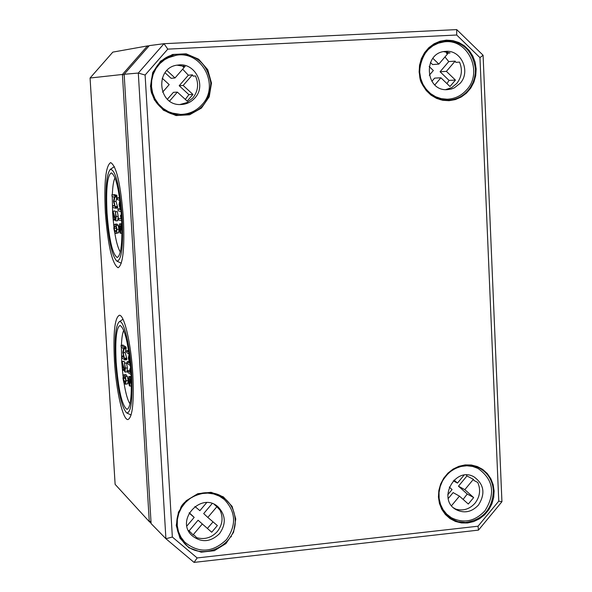 <?xml version="1.0" encoding="UTF-8"?>
<svg xmlns="http://www.w3.org/2000/svg" width="592" height="592" viewBox="0 0 592 592"><rect width="100%" height="100%" fill="white"/><g stroke="black" fill="none" stroke-linecap="round" stroke-linejoin="round"><path stroke-width="0.89" d="M124.357 370.866L124.979 372.072L125.4 368.106L124.549 363.266L125.075 367.869L124.757 370.229L122.056 361.401L122.633 370.377L122.396 364.036L124.357 370.866M124.002 361.253L122.189 361.631M124.172 361.46L124.638 363.103M126.407 362.963L124.549 363.266M126.547 363.096L127.398 367.928L126.977 371.894L125.001 372.072M130.691 369.075L129.892 368.779L129.818 369.586L130.418 372.634L127.813 370.747L127.739 371.547L127.953 372.575L131.047 374.536M130.973 373.182L130.062 369.134M129.13 354.334L128.331 358.042L129.715 363.384L127.258 361.66L127.184 362.467L127.406 363.495L130.403 365.619M128.834 352.24L126.599 350.738L126.525 351.552L126.74 352.573L129.108 354.186M126.599 350.738L128.582 350.568L126.629 350.753M129.641 358.293L128.797 358.367L129.374 356.132M130.196 363.362L128.797 358.367M129.766 379.132L129.678 384.26L128.619 380.878L128.871 378.48L129.766 379.132M131.328 382.21L129.826 377.43L128.827 376.69L128.286 380.634L129.382 385.792L129.84 386.102L130.099 379.457L131.365 384.674M130.699 376.468L131.158 376.741M121.871 357.842L124.779 359.884L123.21 352.758L124.194 348.229L123.972 347.215L121.071 345.277L121.212 347.082L123.558 348.666L122.759 352.447L124.105 357.694L121.73 356.036L121.871 357.842M123.025 345.121L125.97 347.045L126.192 348.052L125.201 352.588L123.21 352.758M125.201 352.588L126.851 358.907L126.777 359.707L124.808 359.862M124.727 382.217L123.284 378.554L123.95 376.645L125.171 377.881L125.844 380.508L125.445 382.314L124.727 382.217M125.245 378.029L125.859 380.848M122.966 378.31L123.795 382.454L125.341 384.223L126.17 380.752L125.326 376.564L124.283 375.025L123.343 375.069L122.966 378.31M125.689 374.655L127.324 376.386L128.161 380.575L127.768 383.801L125.43 384.215M123.01 376.024L121.73 362.134L121.382 347.193M121.434 345.247C121.715 337.862 122.492 332.889 123.765 330.314M130.025 403.885C127.776 400.658 125.756 393.65 123.98 382.854M132.83 374.27C134.11 402.382 132.482 417.478 127.939 419.558C122.818 420.172 116.121 390.387 114.441 360.839C113.087 332.993 114.707 317.808 119.318 315.277C124.224 314.33 131.121 343.774 132.83 374.27M115.521 361.623C117.741 390.135 121.464 407.244 126.673 412.942C131.128 412.957 132.786 399.778 131.646 373.397C130.07 345.173 123.462 318.511 119.147 321.87C115.581 325.644 114.374 338.89 115.521 361.623M130.95 372.893C131.986 395.5 130.677 407.659 127.014 409.368C122.019 405.801 118.4 390.039 116.15 362.082C115.063 339.645 116.372 327.428 120.08 325.437C125.001 328.656 128.619 344.477 130.95 372.893M115.551 231.553L114.789 230.813L114.13 228.394L115.003 226.04L115.988 226.825L116.646 229.252L116.261 231.324L115.551 231.553M116.15 227.128L116.624 230.377M113.819 228.29L114.641 232.227L115.928 233.418L116.587 232.915L116.964 229.363L116.136 225.382L115.107 224.257L114.182 224.738L113.819 228.29M116.809 224.079L118.141 225.241L118.977 229.222L118.6 232.767L115.98 233.418M112.702 207.444L115.544 208.236L114.004 201.524L114.959 196.344L114.744 195.382L111.91 194.701L112.036 196.522L114.337 197.092L113.56 201.406L114.892 206.26L112.576 205.624L112.702 207.444M113.893 194.568L116.757 195.249L116.972 196.204L116.01 201.384L114.004 201.524M116.01 201.384L117.645 207.222L117.556 208.095L115.558 208.229L117.556 208.095M120.487 226.011L120.376 231.413L119.362 228.364L119.643 225.737L120.487 226.011M121.959 228.127L120.539 224.213L119.503 223.887L119.044 228.26L120.124 233.144L120.509 233.263L120.983 228.912L120.82 226.196L121.982 230.406M121.471 223.761L121.848 223.835M119.643 198.416L117.342 197.846L117.253 198.734L117.468 199.696L119.843 200.296L119.036 204.669L120.405 209.605L118.008 208.939L117.919 209.82L118.141 210.789L121.116 211.581M118.008 208.939L120.169 208.835M117.342 197.846L119.547 197.75M120.45 204.728L119.488 204.795L120.109 201.909M120.946 209.62L119.488 204.795M121.412 215.399L120.605 215.14L120.516 216.028L121.108 218.936L118.57 218.159L118.481 219.033L118.696 220.009L121.723 220.727M121.649 219.269L120.753 215.444M115.166 219.884L115.729 220.868L116.187 216.517L115.344 211.869L115.869 216.428L115.566 219.033L112.909 211.07L113.479 220.165L113.235 213.66L115.166 219.884M114.885 210.937L113.028 211.255M115.026 211.115L115.225 211.773M115.255 211.758L117.283 211.618L115.344 211.869M117.357 211.729L118.2 216.383L117.682 220.72M120.331 252.096C116.639 245.858 114.071 232.804 112.635 212.942L112.28 196.581M112.332 194.672C112.665 186.243 113.56 180.634 115.018 177.829M123.388 218.026C124.727 248.499 122.951 265.068 118.067 267.732C112.177 264.032 107.936 245.65 105.346 212.58C103.926 182.469 105.694 165.804 110.652 162.6C116.446 165.819 120.694 184.297 123.388 218.026M106.405 212.898C108.477 240.056 111.962 256.121 116.868 261.109C121.619 260.695 123.41 246.22 122.218 217.678C119.621 186.184 115.677 170.059 110.393 169.297C106.53 173.73 105.198 188.263 106.405 212.898M121.545 217.471C122.625 241.965 121.197 255.315 117.26 257.498C112.532 254.567 109.12 239.76 107.026 213.083C105.887 188.811 107.315 175.41 111.296 172.879C115.965 175.513 119.384 190.372 121.545 217.471M231.391 536.715L230.525 536.811M90.065 78.018L112.828 52.118L147.445 45.924L122.418 74.466L90.065 78.018L115.122 484.352L149.28 521.626L150.967 521.175M149.103 45.843L147.445 45.924L148.141 46.938M124.209 74.992L122.418 74.466L149.28 521.626L151.086 523.15M170.526 55.951L170.111 55.863M456.684 35.009L479.964 57.631L498.76 501.128L478.04 526.207L197.158 557.945L172.346 537.04L145.114 75.029L167.78 49.129L456.684 35.009L456.721 29.6L164.014 43.697L138.306 73.053L165.908 538.727L194.058 562.4L478.469 530.114L501.935 501.713L483.087 55.241L456.721 29.6M479.964 57.631L483.087 55.241M498.76 501.128L501.935 501.713M478.04 526.207L478.469 530.114M197.158 557.945L194.058 562.4M172.346 537.04L165.908 538.727L151.108 523.594L124.165 74.289L138.306 73.053L145.114 75.029M167.78 49.129L164.014 43.697L149.295 45.621L124.165 74.289M202.153 524.142L193.096 534.865L194.398 535.346L196.722 537.684C204.647 539.845 211.522 537.788 217.338 531.512C222.54 524.719 223.421 517.593 219.995 510.126L216.857 506.745L207.822 517.438L217.368 525.555L211.714 532.252L198.076 520.22L189.107 530.832L188.36 530.499M211.714 532.252L198.076 520.22M213.031 521.863L207.555 528.264M207.822 517.438L203.692 513.582L212.173 503.548M216.857 506.745L214.186 504.369M194.901 506.449L199.867 510.674L206.675 502.623M186.924 525.97L194.191 517.386L189.107 513.072M194.191 517.386L189.277 512.753M193.096 534.865L189.107 530.832M179.11 535.375L179.561 536.337M219.551 533.607C210.449 542.316 201.199 542.931 191.808 535.457C174.943 519.761 201.82 491.086 218.3 507.092C225.789 515.24 226.203 524.083 219.551 533.607M226.544 539.549C212.713 552.736 198.742 553.564 184.615 542.028L180.974 537.218L178.481 531.668L177.267 525.644L177.378 519.428L178.821 513.323L181.529 507.603L185.355 502.556L190.143 498.412L195.641 495.371L201.598 493.565L207.733 493.092L213.749 493.965L219.373 496.14L224.338 499.507C235.868 511.717 236.6 525.067 226.544 539.549M453.65 507.884L455.707 509.083C463.092 511.199 469.537 509.231 475.05 503.178C479.979 496.614 480.889 489.71 477.759 482.465L474.022 480.504L473.385 479.335L464.824 489.665L473.667 497.569L468.309 504.036L459.451 496.14L453.132 492.603L448.211 498.538M473.667 497.569L467.229 494.024L463.122 499.411M464.824 489.665L458.46 486.187L467.229 494.024M473.385 479.335L466.947 475.961L458.46 486.187M454.064 480.053L457.461 483.087L464.017 475.184M457.461 483.087L453.287 480.822M447.789 494.734L452.073 489.569L449.261 487.053M459.451 496.14L451.548 505.672M466.341 475.006L466.947 475.961M474.414 466.607L472.564 465.667M472.009 465.571L474.703 466.748M478.432 505.065C471.772 512.095 464.35 513.641 456.173 509.697C436.844 499.53 455.07 465.926 473.963 476.841C484.123 484.249 485.61 493.661 478.432 505.065M484.9 510.844C474.806 521.485 463.595 523.757 451.252 517.66L446.731 514.167L443.09 509.675L440.522 504.399L439.146 498.597L439.035 492.544L440.189 486.528L442.55 480.852L446.02 475.776L450.416 471.558L455.522 468.39L461.109 466.429L466.888 465.771L472.586 466.437L477.944 468.39C493.388 479.439 495.711 493.595 484.9 510.844M179.931 104.525L186.983 102.564L192.785 98.043C198.105 91.272 199.001 83.901 195.478 75.931L193.118 76.139L192.407 74.851L183.157 85.455L192.955 94.461L187.168 101.106L177.356 92.115L173.434 92.315L167.403 99.234M192.955 94.461L188.885 94.639L185.318 99.412M183.157 85.455L179.184 85.722L188.885 94.639M192.407 74.851L188.345 75.214L179.184 85.722M166.907 70.522L174.995 77.959L184.267 67.34L182.935 66.755L183.646 65.941M174.995 77.959L171.095 78.299L165.02 72.72M162.608 92.152L169.186 84.619L162.186 78.203M177.356 92.115L169.586 101.025M182.662 69.175L188.345 75.214M172.405 114.138L177.274 114.382M173.049 55.744L168.254 56.662M177.104 65.194L185.244 66.496L182.935 66.755M164.065 59.059L176.224 55.271C201.835 50.394 220.172 85.677 202.094 104.562C196.278 111 189.07 114.286 180.471 114.419L174.329 113.716L168.461 111.696L163.126 108.447L158.582 104.103L155.03 98.879L152.632 92.996L151.508 86.735L151.707 80.379L153.224 74.215L155.985 68.539L159.87 63.603L164.687 59.629L170.222 56.81L176.224 55.271M180.471 114.419L167.928 112.347M194.916 97.969C191.164 102.127 186.517 104.318 180.967 104.532C157.376 106.057 154.497 66.807 178.133 65.039C195.042 62.241 206.83 85.522 194.916 97.969M445.635 89.629L451.718 87.616L456.758 83.479C461.804 76.938 462.722 69.812 459.518 62.093L455.803 62.367L455.152 61.117L446.398 71.366L455.455 80.098L449.972 86.513L440.899 77.796L434.624 78.122L431.871 81.348M455.455 80.098L449.054 80.401L446.938 83.605M446.398 71.366L440.071 71.758L449.054 80.401M455.152 61.117L448.751 61.605L440.071 71.758M432.87 58.342L438.85 64.099L447.626 53.842L446.39 53.273L447.404 52.089M438.85 64.099L432.589 64.558L430.421 62.471M429.289 75.273L433.344 70.529L429.148 66.496M440.899 77.796L434.831 84.9M444.984 56.928L448.751 61.605M440.714 99.345L442.009 99.256M439.027 42.483L437.725 42.557M443.645 51.637L450.061 52.947L446.39 53.273M436.585 43.046L444.141 41.877C467.761 38.251 483.501 71.839 466.755 89.725C461.442 95.749 454.9 98.908 447.138 99.219L441.277 98.657L435.668 96.755L430.584 93.61L426.255 89.362L422.903 84.212L420.683 78.403L419.706 72.217L420.017 65.941L421.608 59.881L424.39 54.331L428.245 49.55L432.974 45.776L438.361 43.179L444.141 41.877M447.138 99.219L439.53 99.005M460.125 83.339L454.316 87.882L451.393 89.007L447.293 89.651C424.804 91.42 422.71 52.51 445.295 51.408C460.946 49.225 471.217 71.484 460.125 83.339M123.965 369.489L122.736 369.6M124.068 361.246L122.085 361.416M125.067 369.534L124.468 369.586M126.473 362.955L124.483 363.133M127.398 367.928L125.4 368.106M130.662 368.727L129.929 368.786M129.855 370.585L127.842 370.762M129.197 361.512L127.295 361.675M129.87 383.927L129.271 383.979M129.87 380.767L128.619 380.878M130.943 382.069L130.262 382.129M130.839 376.512L128.827 376.69M131.18 377.311L129.826 377.43M123.61 355.888L121.76 356.051M123.084 345.121L121.101 345.284M125.97 347.045L123.972 347.215M126.192 348.052L124.194 348.229M126.155 348.799L124.157 348.969M126.732 358.093L124.734 358.264M126.851 358.907L124.853 359.078M125.859 380.989L123.943 381.159M125.26 378.377L123.284 378.554M124.165 376.69L123.676 376.734M126.274 374.847L124.283 375.025M127.324 376.386L125.326 376.564M128.161 380.575L126.17 380.752M127.768 383.801L125.778 383.986M116.565 230.688L114.789 230.813M116.128 228.253L114.13 228.394M115.514 226.248L114.515 226.314M117.112 224.116L115.107 224.257M118.141 225.241L116.136 225.382M118.977 229.222L116.964 229.363M118.6 232.767L116.587 232.915M114.589 205.491L112.591 205.624L114.574 205.483M116.757 195.249L114.744 195.382M116.972 196.204L114.959 196.344M116.942 196.995L114.929 197.129M117.527 206.423L115.514 206.564M117.645 207.222L115.625 207.363M120.516 231.257L120.013 231.294M120.627 228.275L119.362 228.364M121.715 228.86L120.983 228.912M121.589 223.754L119.562 223.894M121.856 224.124L120.539 224.213M120.058 208.798L118.03 208.939M119.384 197.713L117.357 197.846M121.39 215.096L120.627 215.148L121.39 215.088M114.959 219.21L113.583 219.306M115.832 218.463L115.277 218.5M117.283 211.618L115.277 211.758M118.2 216.383L116.187 216.517M174.366 114.67L175.979 114.404M211.485 83.08L207.733 69.693L198.697 59.237L186.14 53.798L172.538 54.471L160.595 61.161L152.706 72.535L150.464 86.336L154.305 99.796L163.444 110.223L176.053 115.566L189.603 114.789L201.443 108.077L209.242 96.77L211.485 83.08M210.819 83.117C209.657 103.348 199.201 114.108 179.45 115.396C171.147 114.804 164.162 111.348 158.493 105.028C142.946 88.474 152.995 57.801 175.069 54.434C195.323 53.11 207.237 62.671 210.819 83.117M419.129 71.987L420.157 78.706L422.57 85.004L426.247 90.569L430.991 95.112L436.57 98.405L442.705 100.3L449.076 100.692L455.366 99.574L461.272 96.999L466.496 93.107L470.773 88.082L473.896 82.177L475.724 75.687L476.146 68.938L475.147 62.264L472.779 55.988L469.16 50.431L464.454 45.865L458.911 42.52L452.791 40.582L446.412 40.13L440.085 41.211L434.136 43.756L428.86 47.656L424.538 52.703L421.378 58.645L419.543 65.187L419.129 71.987M438.428 497.014L439.427 503.422L441.78 509.342L445.362 514.485L449.994 518.592L455.44 521.456L461.427 522.936L467.65 522.965L473.8 521.545L479.564 518.747L484.67 514.722L488.851 509.653L491.915 503.814L493.698 497.48L494.113 490.968L493.151 484.604L490.842 478.699L487.305 473.556L482.717 469.426L477.3 466.526L471.328 464.994L465.097 464.912L458.918 466.296L453.102 469.071L447.952 473.104L443.726 478.188L440.633 484.071L438.842 490.457L438.428 497.014M235.764 519.036L232.116 506.382L223.31 496.836L211.07 492.3L197.802 493.691L186.147 500.765L178.451 512.124L176.246 525.496L179.975 538.209L188.878 547.726L201.169 552.173L214.385 550.686L225.937 543.589L233.559 532.304L235.764 519.036M470.263 87.631C464.454 95.815 456.728 100.004 447.078 100.189C430.939 98.494 421.733 89.089 419.476 71.972C420.12 54.908 428.29 44.555 443.978 40.915C462.145 40.641 472.631 49.994 475.443 68.983L475.339 73.216L474.325 78.766L472.927 82.732L470.263 87.631M181.922 506.36C194.62 491.293 208.902 488.696 224.753 498.575C231.043 503.814 234.491 510.615 235.105 518.977C237.903 545.75 200.377 563.118 183.712 542.509C174.988 531.29 174.388 519.243 181.922 506.36M493.425 490.923C492.292 509.253 482.991 519.776 465.519 522.477L457.912 521.641L450.941 518.585C443.489 513.567 439.434 506.33 438.761 496.858C437.022 475.879 460.998 458.363 478.543 467.628C487.645 472.379 492.603 480.142 493.425 490.923M124.179 370.252L122.67 370.385M124.031 361.231L122.056 361.401M126.444 362.948L124.446 363.118M130.662 368.705L129.892 368.779M129.818 370.57L127.813 370.747M129.189 361.497L127.258 361.66M131.372 385.962L129.863 386.095M130.721 376.468L128.708 376.645M123.602 355.873L121.73 356.036M123.055 345.106L121.071 345.277M126.777 359.707L124.779 359.884M125.77 374.647L123.787 374.825M126.784 412.994L131.128 414.985M119.147 321.87L122.981 319.229M116.861 224.072L114.855 224.22M121.974 233.159L120.509 233.263M121.538 223.746L119.503 223.887M115.218 220.046L113.494 220.165M117.734 220.727L115.729 220.868M116.868 261.109L121.286 263.225M110.393 169.297L114.382 166.641M179.45 115.396C167.255 114.374 158.39 107.744 152.862 95.504C146.897 87.705 153.165 57.912 175.069 54.434M447.078 100.189C439.168 101.276 431.176 96.267 423.095 85.167C415.051 77.67 420.239 43.497 443.978 40.915M183.712 542.509C175.654 531.327 174.581 520.072 180.493 508.743C181.522 500.477 208.155 484.175 224.753 498.575M450.941 518.585C442.157 512.413 438.161 503.6 438.953 492.137C440.589 485.225 439.863 482.724 449.254 472.364C458.563 465.423 468.324 463.847 478.543 467.628M224.338 499.507L219.299 495.171M184.615 542.028L180.005 537.196M477.944 468.39L474.555 466.681M451.252 517.66L446.072 514.559M171.924 55.885L169.083 56.292M176.142 114.404L173.278 114.389"/></g></svg>
